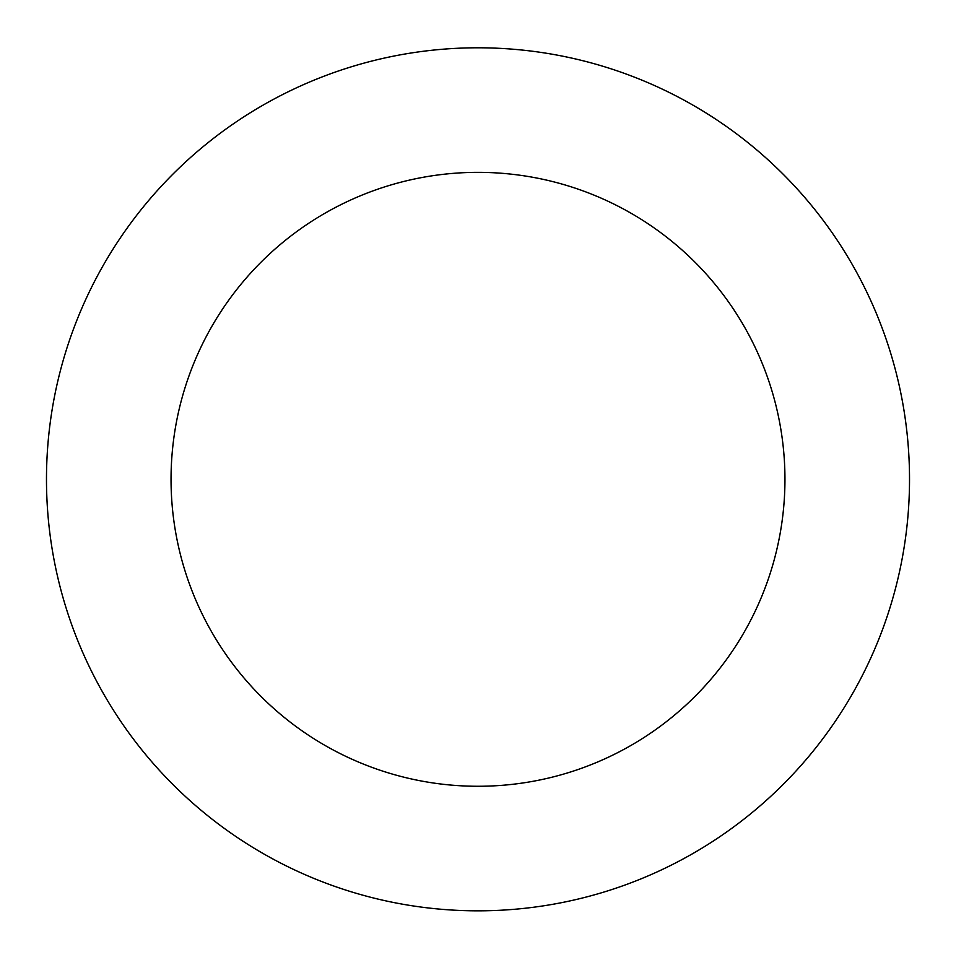 <?xml version="1.0" encoding="UTF-8"?>
<svg xmlns="http://www.w3.org/2000/svg" width="956" height="956" viewBox="0 0 956 956"><rect width="100%" height="100%" fill="white"/><g stroke="black" fill="none" stroke-linecap="round" stroke-linejoin="round"><path stroke-width="1.43" d="M871.179 301.499A431.515 431.515 0 0 0 127.411 227.731A431.515 431.515 0 0 0 435.41 908.726A431.515 431.515 0 0 0 871.179 301.499M757.678 352.824A306.948 306.948 0 0 0 228.615 300.351A306.948 306.948 0 0 0 447.707 784.768A306.948 306.948 0 0 0 757.678 352.824"/></g></svg>
